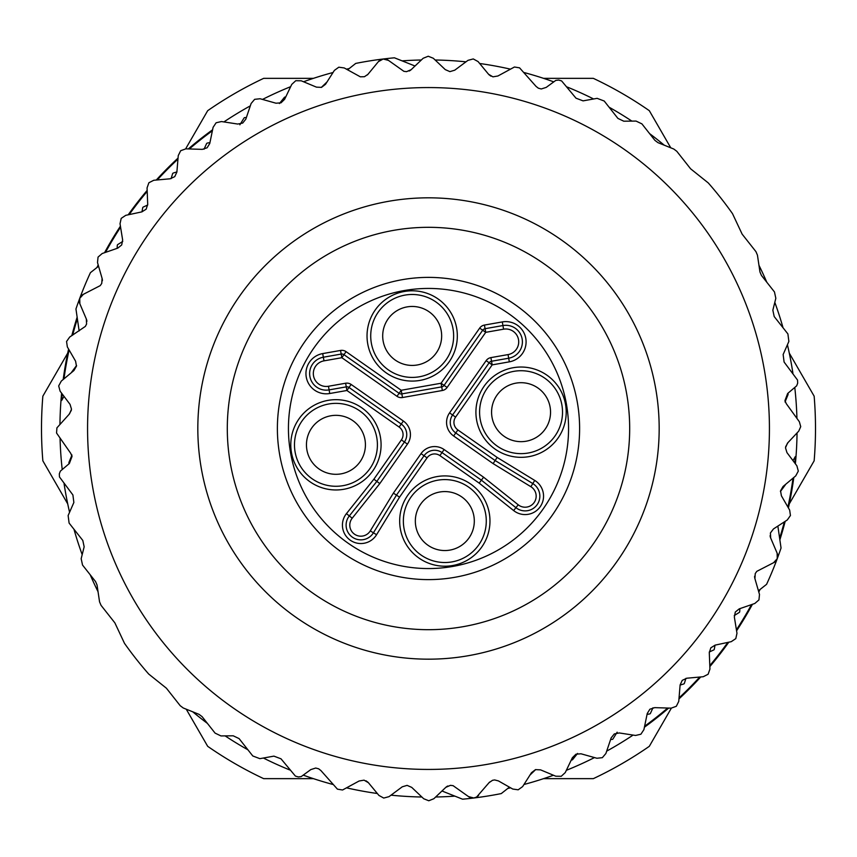 <?xml version="1.0" encoding="UTF-8"?>
<svg xmlns="http://www.w3.org/2000/svg" width="857" height="857" viewBox="0 0 857 857"><rect width="100%" height="100%" fill="white"/><g stroke="black" fill="none" stroke-linecap="round" stroke-linejoin="round"><path stroke-width="1.29" d="M455.753 432.956L495.132 460.53L532.808 483.573L530.879 486.712L493.118 463.616L453.632 435.977L455.753 432.956A12.898 12.898 0 0 1 450.45 424.633A12.898 12.898 0 0 0 455.753 432.956L457.863 429.935L497.156 457.445L493.118 463.616M102.369 280.807A7.37 7.37 0 0 0 102.09 278.386L97.505 262.542L98.052 257.1L102.187 253.522L117.773 248.134L121.694 244.952L122.647 239.992L120.023 223.709L121.212 218.374L125.754 215.332L141.876 211.872L146.161 209.183L147.704 204.373L147.061 187.897L148.893 182.745L153.767 180.27L170.2 178.781L174.764 176.638L176.885 172.053L178.245 155.61L180.677 150.714L185.819 148.85L202.306 149.364L207.105 147.79L209.761 143.494L213.093 127.339L216.114 122.776L221.438 121.544L237.743 124.051L242.692 123.065L245.841 119.123L251.122 103.483L254.658 99.326L260.1 98.748L275.975 103.204L281.01 102.819L284.62 99.294L291.744 84.415L295.761 80.708L301.225 80.794L316.458 87.146L321.504 87.371L325.51 84.307L334.38 70.392L338.815 67.2L344.235 67.949L360.315 76.809L364.45 76.712L367.91 74.366A7.37 7.37 0 0 1 367.385 74.934M497.156 457.445L534.725 480.423A18.425 18.425 0 0 1 534.532 511.993A18.425 18.425 0 0 1 513.632 510.558L515.925 507.676L481.388 480.156L442.008 452.582L444.119 449.561A16.583 16.583 0 0 0 421.023 453.632L393.384 493.118L370.288 530.879A11.055 11.055 0 0 1 349.956 527.034A11.055 11.055 0 0 1 352.206 518.217L379.79 483.605L407.439 444.119A16.583 16.583 0 0 0 403.368 421.023L351.134 384.45A7.37 7.37 0 0 0 345.628 383.229L328.467 386.261A12.898 12.898 0 0 1 313.523 375.795A12.898 12.898 0 0 1 323.989 360.851L341.847 357.701L343.957 354.68A3.685 3.685 0 0 0 341.204 354.07L340.561 350.438A7.37 7.37 0 0 1 346.078 351.659L401.215 390.267L401.858 393.899L441.709 386.871L442.341 390.503A7.37 7.37 0 0 0 447.108 387.471L485.715 332.334L485.073 328.702L502.93 325.553L503.573 329.184L485.715 332.334L482.695 330.213L444.087 385.361A3.685 3.685 0 0 1 441.709 386.871L441.066 383.24L479.674 328.102L482.695 330.213A3.685 3.685 0 0 1 485.073 328.702A3.685 3.685 0 0 0 482.695 330.213M447.825 785.998A7.37 7.37 0 0 0 445.801 787.358L433.846 798.724L428.768 800.759L423.69 798.735L411.724 787.379L407.096 785.376L402.254 786.812L389.014 796.656L383.732 798.06L378.933 795.435L368.424 782.72L364.075 780.159L359.094 781.006L342.554 789.993L337.433 789.158L320.936 770.593L318.654 768.815L315.719 768.033L310.78 769.607L301.236 776.581L298.397 776.945L295.397 776.088L281.01 758.82L273.919 756.131L259.875 758.659L252.783 755.97L239.092 738.605L233.222 735.799L220.956 735.927L215.086 733.121L202.081 716.634L199.049 714.352L183.237 707.978L180.206 705.707L166.397 688.203L148.722 674.063A372.259 372.259 0 0 1 124.501 643.361L114.87 622.868L101.062 605.363L99.562 601.882L97.045 585.02L95.545 581.549L82.529 565.052L81.169 558.689L84.157 546.798L82.797 540.435L69.096 523.07L68.132 515.55L73.863 502.481L72.899 494.96L59.465 476.942L59.326 473.825L60.344 471.157L69.353 463.498L72.042 456.427L70.756 453.385L56.551 433.021L56.926 427.847L69.524 413.856L71.506 409.207L70.038 404.375L60.119 391.199L58.683 385.918L61.276 381.108L73.927 370.524L76.466 366.153L75.587 361.183L67.339 346.903L66.557 341.493L69.706 337.026L85.346 326.41L86.589 324.021L86.321 318.986A7.37 7.37 0 0 1 86.889 321.354M754.631 576.193A7.37 7.37 0 0 0 754.91 578.614L759.495 594.458L758.948 599.9L754.813 603.478L739.227 608.866L735.306 612.048L734.353 617.008L736.977 633.291L735.788 638.626L731.246 641.668L715.124 645.128L710.839 647.817L709.296 652.627L709.939 669.103L708.107 674.255L703.233 676.73L686.8 678.219L682.236 680.362L680.115 684.947L678.755 701.39L676.323 706.286L671.181 708.15L654.694 707.636L649.895 709.21L647.239 713.506L643.907 729.661L640.886 734.224L635.562 735.456L619.257 732.949L614.308 733.935L611.159 737.877L605.878 753.517L602.342 757.674L596.901 758.252L581.025 753.796L575.99 754.181L572.38 757.706L565.256 772.586L561.239 776.292L555.775 776.206L540.542 769.854L535.496 769.629L531.49 772.693L522.62 786.608L518.185 789.8L512.765 789.051L498.42 780.909L494.66 779.945L492.55 780.288L489.09 782.634L476.588 797.064L473.814 797.996L468.522 796.603A7.37 7.37 0 0 0 473.814 797.996A372.259 372.259 0 0 1 462.576 799.195L441.987 790.99M445.801 787.358L450.428 785.344L453.096 785.665L468.522 796.603M346.078 351.659L343.957 354.68L399.105 393.288L401.215 390.267L441.066 383.24L444.087 385.361A3.685 3.685 0 0 1 441.709 386.871M79.133 330.92L75.952 308.981A372.259 372.259 0 0 1 79.733 298.343A7.37 7.37 0 0 0 79.862 303.807L79.733 298.343L83.408 294.294A7.37 7.37 0 0 0 79.733 298.343A372.259 372.259 0 0 1 90.424 272.665L98.576 266.238M343.957 354.68A3.685 3.685 0 0 0 341.204 354.07L323.346 357.219A16.583 16.583 0 0 0 309.891 376.437A16.583 16.583 0 0 0 329.109 389.892L346.271 386.861A3.685 3.685 0 0 1 349.024 387.471L401.247 424.044L399.137 427.065A9.213 9.213 0 0 1 401.397 439.898L373.888 479.181L346.442 513.632A18.425 18.425 0 0 0 357.423 543.22A18.425 18.425 0 0 0 376.577 534.725L399.555 497.156L427.065 457.863L424.044 455.753L396.47 495.132L399.555 497.156M328.745 403.99A41.468 41.468 0 0 0 295.108 452.025A41.468 41.468 0 0 0 343.143 485.651A41.468 41.468 0 0 0 376.78 437.616A41.468 41.468 0 0 0 328.745 403.99M457.863 429.935A9.213 9.213 0 0 1 455.603 417.102L492.175 364.878L491.532 361.247L508.694 358.215L509.337 361.847L492.175 364.878L489.154 362.757L452.582 414.992A12.898 12.898 0 0 0 450.45 424.633A12.898 12.898 0 0 1 452.582 414.992L449.561 412.881A16.583 16.583 0 0 0 453.632 435.977M626.628 393.567A201.181 201.181 0 0 0 346.249 244.898A201.181 201.181 0 0 0 463.433 626.628A201.181 201.181 0 0 0 626.628 393.567M409.175 71.002A7.37 7.37 0 0 0 411.199 69.642L423.154 58.276L428.232 56.241L433.31 58.265L445.276 69.621L449.904 71.624L454.746 70.188L467.986 60.344L473.268 58.94L478.067 61.565L488.576 74.28L492.925 76.841L497.906 75.994L514.446 67.007L519.567 67.842L536.064 86.407L538.346 88.185L541.281 88.967L546.22 87.393L555.764 80.419L558.603 80.055L561.603 80.912L575.99 98.18L583.081 100.869L597.125 98.341L604.217 101.03L617.908 118.395L623.778 121.201L636.044 121.073L641.914 123.879L654.919 140.366L657.951 142.648L673.763 149.022L676.794 151.293L690.603 168.797L708.278 182.937A372.259 372.259 0 0 1 732.499 213.639L742.13 234.132L755.938 251.637L757.438 255.118L759.955 271.98L761.455 275.451L774.471 291.948L775.831 298.311L772.843 310.202L774.203 316.565L787.904 333.93L788.869 341.45L783.137 354.519L784.101 362.04L797.535 380.058L797.674 383.175L796.656 385.843L787.647 393.502L784.958 400.573L786.244 403.615L799.356 421.751L800.727 426.636L798.756 431.114L787.476 443.144L785.494 447.793L786.962 452.625L796.881 465.801L798.317 471.082L795.724 475.892L783.073 486.476L780.534 490.847L781.413 495.817L789.661 510.097L790.443 515.507L787.294 519.974L773.453 528.951L770.411 532.979L770.679 538.014L777.138 553.193L777.267 558.657L773.592 562.706L756.774 571.362L755.253 573.579L754.91 578.614M407.439 444.119L404.418 442.008L376.844 481.388L349.324 515.925A14.74 14.74 0 0 0 363.411 539.631A14.74 14.74 0 0 0 373.427 532.808L396.47 495.132L393.384 493.118M371.349 343.143A41.468 41.468 0 0 0 419.384 376.78A41.468 41.468 0 0 0 453.01 328.745A41.468 41.468 0 0 0 404.975 295.108A41.468 41.468 0 0 0 371.349 343.143M347.578 69.846L355.73 63.418A372.259 372.259 0 0 1 383.186 59.004A7.37 7.37 0 0 0 378.398 61.64L383.186 59.004L388.478 60.397A7.37 7.37 0 0 0 383.186 59.004A372.259 372.259 0 0 1 394.424 57.805L415.013 66.01M468.554 655.669A230.672 230.672 0 0 0 655.669 388.446A230.672 230.672 0 0 0 388.446 201.331A230.672 230.672 0 0 0 201.331 468.554A230.672 230.672 0 0 0 468.554 655.669M306.902 449.936A29.481 29.481 0 0 0 341.065 473.857A29.481 29.481 0 0 0 364.975 439.705A29.481 29.481 0 0 0 330.823 415.784A29.481 29.481 0 0 0 306.902 449.936M411.199 69.642L406.572 71.656L403.904 71.335L388.478 60.397M380.401 436.984A45.153 45.153 0 0 1 343.786 489.283A45.153 45.153 0 0 1 291.476 452.657A45.153 45.153 0 0 1 328.102 400.358A45.153 45.153 0 0 1 380.401 436.984M102.09 278.386L101.747 283.421L100.226 285.638L83.408 294.294M383.143 341.065A29.481 29.481 0 0 0 417.295 364.975A29.481 29.481 0 0 0 441.216 330.823A29.481 29.481 0 0 0 407.064 306.902A29.481 29.481 0 0 0 383.143 341.065M509.422 787.154L501.27 793.582A372.259 372.259 0 0 1 473.814 797.996A7.37 7.37 0 0 0 478.602 795.36M770.679 538.014A7.37 7.37 0 0 1 770.111 535.646M489.09 782.634A7.37 7.37 0 0 1 489.615 782.066M367.91 74.366L378.398 61.64M476.599 420.016A45.153 45.153 0 0 1 513.214 367.717A45.153 45.153 0 0 1 565.524 404.343A45.153 45.153 0 0 1 528.898 456.642A45.153 45.153 0 0 1 476.599 420.016M367.717 343.786A45.153 45.153 0 0 1 404.343 291.476A45.153 45.153 0 0 1 456.642 328.102A45.153 45.153 0 0 1 420.016 380.401A45.153 45.153 0 0 1 367.717 343.786M400.358 528.898A45.153 45.153 0 0 1 436.984 476.599A45.153 45.153 0 0 1 489.283 513.214A45.153 45.153 0 0 1 452.657 565.524A45.153 45.153 0 0 1 400.358 528.898M561.892 404.975A41.468 41.468 0 0 0 513.857 371.349A41.468 41.468 0 0 0 480.22 419.384A41.468 41.468 0 0 0 528.255 453.01A41.468 41.468 0 0 0 561.892 404.975M492.025 417.295A29.481 29.481 0 0 0 526.177 441.216A29.481 29.481 0 0 0 550.098 407.064A29.481 29.481 0 0 0 515.935 383.143A29.481 29.481 0 0 0 492.025 417.295M485.651 513.857A41.468 41.468 0 0 0 437.616 480.22A41.468 41.468 0 0 0 403.99 528.255A41.468 41.468 0 0 0 452.025 561.892A41.468 41.468 0 0 0 485.651 513.857M415.784 526.177A29.481 29.481 0 0 0 449.936 550.098A29.481 29.481 0 0 0 473.857 515.935A29.481 29.481 0 0 0 439.705 492.025A29.481 29.481 0 0 0 415.784 526.177M777.867 526.08L781.048 548.019A372.259 372.259 0 0 1 766.576 584.335L758.424 590.762M369.303 92.749A340.925 340.925 0 0 1 764.251 369.303A340.925 340.925 0 0 1 487.697 764.251A340.925 340.925 0 0 1 92.749 487.697A340.925 340.925 0 0 1 369.303 92.749M773.592 562.706A7.37 7.37 0 0 0 777.138 553.193M86.321 318.986L79.862 303.807M794.771 462.994A367.889 367.889 0 0 0 795.317 456.588L792.982 460.627M793.025 478.142A367.889 367.889 0 0 1 787.904 507.055M784.337 521.881A367.889 367.889 0 0 1 779.634 538.26M758.831 590.441A367.889 367.889 0 0 1 758.52 591.084M751.493 604.624A367.889 367.889 0 0 1 736.42 629.82M727.807 642.407A367.889 367.889 0 0 1 709.8 665.6M699.73 677.051A367.889 367.889 0 0 1 679.044 697.887M667.667 708.043A367.889 367.889 0 0 1 644.614 726.222M225.123 735.884A368.574 368.574 0 0 0 244.213 747.69A368.574 368.574 0 0 1 225.123 735.884A368.574 368.574 0 0 0 244.213 747.69A368.574 368.574 0 0 0 247.919 749.811A368.574 368.574 0 0 1 244.213 747.69A368.574 368.574 0 0 0 247.919 749.811M207.437 723.415A368.574 368.574 0 0 1 192.75 711.813A368.574 368.574 0 0 0 207.437 723.415A368.574 368.574 0 0 1 192.75 711.813M98.052 591.737A368.574 368.574 0 0 1 90.189 574.758A368.574 368.574 0 0 0 98.052 591.737A368.574 368.574 0 0 1 90.189 574.758M82.186 554.65A368.574 368.574 0 0 1 73.959 529.23A368.574 368.574 0 0 0 82.186 554.65A368.574 368.574 0 0 1 73.959 529.23M69.578 512.272A368.574 368.574 0 0 1 64.093 483.798A368.574 368.574 0 0 0 69.578 512.272A368.574 368.574 0 0 1 65.528 492.507M792.907 373.202A368.574 368.574 0 0 0 791.472 364.493A368.574 368.574 0 0 1 792.907 373.202A368.574 368.574 0 0 0 787.422 344.728A368.574 368.574 0 0 1 791.472 364.493A368.574 368.574 0 0 0 787.422 344.728M794.825 387.846A368.574 368.574 0 0 1 796.935 418.409A368.574 368.574 0 0 0 794.825 387.846A368.574 368.574 0 0 1 796.935 418.409M797.042 432.935A368.574 368.574 0 0 1 795.382 463.798A368.574 368.574 0 0 0 797.042 432.935A368.574 368.574 0 0 1 795.382 463.798M793.807 477.499A368.574 368.574 0 0 1 788.408 507.933A368.574 368.574 0 0 0 793.807 477.499A368.574 368.574 0 0 1 788.408 507.933M785.194 521.335A368.574 368.574 0 0 1 779.859 539.824A368.574 368.574 0 0 0 785.194 521.335A368.574 368.574 0 0 1 779.859 539.824M760.063 589.466A368.574 368.574 0 0 1 758.799 592.058A368.574 368.574 0 0 0 760.063 589.466A368.574 368.574 0 0 1 758.799 592.058M752.446 604.292A368.574 368.574 0 0 1 736.581 630.816A368.574 368.574 0 0 0 752.446 604.292A368.574 368.574 0 0 1 736.581 630.816M728.804 642.193A368.574 368.574 0 0 1 709.842 666.607A368.574 368.574 0 0 0 728.804 642.193A368.574 368.574 0 0 1 709.842 666.607M700.737 676.955A368.574 368.574 0 0 1 678.969 698.894A368.574 368.574 0 0 0 700.737 676.955A368.574 368.574 0 0 1 678.969 698.894M668.674 708.075A368.574 368.574 0 0 1 644.41 727.218A368.574 368.574 0 0 0 668.674 708.075A368.574 368.574 0 0 1 644.41 727.218M633.087 735.081A368.574 368.574 0 0 1 606.681 751.139A368.574 368.574 0 0 0 633.087 735.081A368.574 368.574 0 0 1 606.681 751.139M594.49 757.577A368.574 368.574 0 0 1 566.338 770.325A368.574 368.574 0 0 0 594.49 757.577A368.574 368.574 0 0 1 566.338 770.325M553.461 775.242A368.574 368.574 0 0 1 523.97 784.498A368.574 368.574 0 0 0 553.461 775.242A368.574 368.574 0 0 1 523.97 784.498M510.59 787.819A368.574 368.574 0 0 1 507.773 788.451A368.574 368.574 0 0 0 510.59 787.819A368.574 368.574 0 0 1 507.773 788.451M454.885 796.132A368.574 368.574 0 0 1 435.656 796.999A368.574 368.574 0 0 0 454.885 796.132A368.574 368.574 0 0 1 435.656 796.999M421.88 797.01A368.574 368.574 0 0 1 391.028 795.167A368.574 368.574 0 0 0 421.88 797.01A368.574 368.574 0 0 1 391.028 795.167M377.337 793.507A368.574 368.574 0 0 1 346.935 787.937A368.574 368.574 0 0 0 377.337 793.507A368.574 368.574 0 0 1 346.935 787.937M332.827 784.444A368.574 368.574 0 0 1 303.603 775.264A368.574 368.574 0 0 0 332.827 784.444A368.574 368.574 0 0 1 303.603 775.264M289.816 769.982A368.574 368.574 0 0 1 263.399 758.027A368.574 368.574 0 0 0 289.816 769.982A368.574 368.574 0 0 1 263.399 758.027M612.787 109.31A368.574 368.574 0 0 1 631.877 121.116A368.574 368.574 0 0 0 612.787 109.31A368.574 368.574 0 0 0 609.081 107.189A368.574 368.574 0 0 1 612.787 109.31A368.574 368.574 0 0 1 631.877 121.116M649.563 133.585A368.574 368.574 0 0 1 664.25 145.187A368.574 368.574 0 0 0 649.563 133.585A368.574 368.574 0 0 1 664.25 145.187M758.948 265.263A368.574 368.574 0 0 1 766.811 282.242A368.574 368.574 0 0 0 758.948 265.263A368.574 368.574 0 0 1 766.811 282.242M774.814 302.35A368.574 368.574 0 0 1 783.041 327.77A368.574 368.574 0 0 0 774.814 302.35A368.574 368.574 0 0 1 783.041 327.77M593.601 98.973A368.574 368.574 0 0 0 567.184 87.018A368.574 368.574 0 0 1 593.601 98.973M553.397 81.736A368.574 368.574 0 0 0 524.173 72.556A368.574 368.574 0 0 1 553.397 81.736M510.065 69.063A368.574 368.574 0 0 0 479.663 63.493A368.574 368.574 0 0 1 510.065 69.063M465.972 61.833A368.574 368.574 0 0 0 435.12 59.99A368.574 368.574 0 0 1 465.972 61.833M421.344 60.001A368.574 368.574 0 0 0 402.115 60.868A368.574 368.574 0 0 1 421.344 60.001M349.228 68.549A368.574 368.574 0 0 0 346.41 69.181A368.574 368.574 0 0 1 349.228 68.549M333.03 72.502A368.574 368.574 0 0 0 303.539 81.758A368.574 368.574 0 0 1 333.03 72.502M290.662 86.675A368.574 368.574 0 0 0 262.51 99.423A368.574 368.574 0 0 1 290.662 86.675M250.319 105.861A368.574 368.574 0 0 0 223.913 121.919A368.574 368.574 0 0 1 250.319 105.861M212.59 129.782A368.574 368.574 0 0 0 188.326 148.925A368.574 368.574 0 0 1 212.59 129.782M178.031 158.106A368.574 368.574 0 0 0 156.263 180.045A368.574 368.574 0 0 1 178.031 158.106M147.158 190.393A368.574 368.574 0 0 0 128.196 214.807A368.574 368.574 0 0 1 147.158 190.393M120.419 226.184A368.574 368.574 0 0 0 104.554 252.708A368.574 368.574 0 0 1 120.419 226.184M98.201 264.942A368.574 368.574 0 0 0 96.937 267.534A368.574 368.574 0 0 1 98.201 264.942M77.141 317.176A368.574 368.574 0 0 0 71.806 335.665A368.574 368.574 0 0 1 77.141 317.176M68.592 349.067A368.574 368.574 0 0 0 63.193 379.501A368.574 368.574 0 0 1 68.592 349.067M61.618 393.202A368.574 368.574 0 0 0 59.958 424.065A368.574 368.574 0 0 1 61.618 393.202M60.065 438.591A368.574 368.574 0 0 0 62.175 469.154A368.574 368.574 0 0 1 60.065 438.591M186.248 709.2L207.683 746.318A387 387 0 0 0 263.667 778.649L313.416 778.649M543.584 778.649L593.333 778.649A387 387 0 0 0 649.317 746.318L671.352 708.15M789.276 503.905L814.15 460.82A387 387 0 0 0 814.15 396.18L789.276 353.095M670.752 147.8L649.317 110.682A387 387 0 0 0 593.333 78.351L543.584 78.351M313.416 78.351L263.667 78.351A387 387 0 0 0 207.683 110.682L185.648 148.85M67.724 353.095L42.85 396.18A387 387 0 0 0 42.85 460.82L67.724 503.905M62.229 394.006A367.889 367.889 0 0 0 61.683 400.412L64.018 396.373M63.975 378.858A367.889 367.889 0 0 1 69.096 349.945M72.663 335.119A367.889 367.889 0 0 1 77.366 318.74M98.169 266.559A367.889 367.889 0 0 1 98.48 265.916M105.507 252.376A367.889 367.889 0 0 1 120.58 227.18M129.193 214.593A367.889 367.889 0 0 1 147.2 191.4M157.27 179.949A367.889 367.889 0 0 1 177.956 159.113M189.333 148.957A367.889 367.889 0 0 1 212.386 130.778M368.114 782.355L366.035 780.823M535.679 769.575L529.84 775.199M577.586 753.453L572.497 759.763A361.204 361.204 0 0 1 571.962 759.988L571.308 759.945M617.136 732.199L612.873 739.098A361.204 361.204 0 0 1 612.38 739.398L610.613 739.484M652.97 707.786L650.356 713.538A361.204 361.204 0 0 1 649.895 713.892L647.056 714.406M685.932 678.348L684.325 683.49A361.204 361.204 0 0 1 683.918 683.897L680.104 685.086M715.027 645.15L714.267 649.413A361.204 361.204 0 0 1 713.913 649.874L709.307 651.984M739.87 608.641L739.698 611.855A361.204 361.204 0 0 1 739.409 612.348L734.267 615.54M785.323 484.591A361.204 361.204 0 0 1 785.258 484.987L780.427 491.5M787.915 442.673L785.633 446.743M787.733 393.438L788.044 393.92A361.204 361.204 0 0 1 788.097 394.488L785.033 401.997M488.886 74.645L490.965 76.177M321.321 87.425L327.16 81.801M279.414 103.547L284.503 97.237A361.204 361.204 0 0 1 285.038 97.012L285.692 97.055M239.864 124.801L244.127 117.902A361.204 361.204 0 0 1 244.62 117.602L246.388 117.516M204.03 149.214L206.644 143.462A361.204 361.204 0 0 1 207.105 143.108L209.944 142.594M171.068 178.652L172.675 173.51A361.204 361.204 0 0 1 173.082 173.103L176.896 171.914M141.973 211.85L142.733 207.587A361.204 361.204 0 0 1 143.087 207.126L147.693 205.016M117.13 248.359L117.302 245.145A361.204 361.204 0 0 1 117.591 244.652L122.733 241.46M71.677 372.409A361.204 361.204 0 0 1 71.742 372.013L76.573 365.5M69.267 463.562L68.956 463.08A361.204 361.204 0 0 1 68.903 462.512L71.967 455.003M69.085 414.327L71.367 410.257M279.682 454.746A151.111 151.111 0 0 0 454.746 577.318A151.111 151.111 0 0 0 577.318 402.254A151.111 151.111 0 0 0 402.254 279.682A151.111 151.111 0 0 0 279.682 454.746A151.111 151.111 0 0 0 454.746 577.318A151.111 151.111 0 0 0 577.318 402.254A151.111 151.111 0 0 0 402.254 279.682M444.119 449.561L483.605 477.21L479.181 483.112L439.898 455.603L442.008 452.582A12.898 12.898 0 0 0 424.044 455.753A12.898 12.898 0 0 1 432.367 450.45M379.79 483.605L373.888 479.181M449.561 412.881L486.133 360.647L489.154 362.757A3.685 3.685 0 0 1 491.532 361.247L490.89 357.615L508.051 354.594A12.898 12.898 0 0 0 518.517 339.651A12.898 12.898 0 0 0 503.573 329.184M351.134 384.45L346.903 390.492L399.137 427.065M402.49 397.53L401.858 393.899A3.685 3.685 0 0 1 399.105 393.288L396.984 396.309A7.37 7.37 0 0 0 402.49 397.53L442.341 390.503M539.631 493.589A14.74 14.74 0 0 1 515.925 507.676A14.74 14.74 0 0 0 539.631 493.589A14.74 14.74 0 0 0 532.808 483.573L534.725 480.423M406.55 432.367A12.898 12.898 0 0 0 401.247 424.044A12.898 12.898 0 0 1 404.418 442.008A12.898 12.898 0 0 0 406.55 432.367M522.149 339.008A16.583 16.583 0 0 0 502.93 325.553A16.583 16.583 0 0 1 522.149 339.008A16.583 16.583 0 0 1 508.694 358.215A16.583 16.583 0 0 0 522.149 339.008M486.133 360.647A7.37 7.37 0 0 1 490.89 357.615M341.204 354.07L341.847 357.701L396.984 396.309M483.605 477.21L518.217 504.794A11.055 11.055 0 0 0 536 494.232A11.055 11.055 0 0 0 530.879 486.712M352.206 518.217L349.324 515.925A14.74 14.74 0 0 0 363.411 539.631M323.989 360.851L323.346 357.219A16.583 16.583 0 0 0 309.891 376.437A16.583 16.583 0 0 0 329.109 389.892L329.741 393.513L346.903 390.492L345.628 383.229M513.632 510.558L479.181 483.112M439.898 455.603A9.213 9.213 0 0 0 427.065 457.863M340.561 350.438L322.703 353.587A20.268 20.268 0 0 0 306.26 377.069A20.268 20.268 0 0 0 329.741 393.513M509.337 361.847A20.268 20.268 0 0 0 525.78 338.365A20.268 20.268 0 0 0 502.298 321.921L484.43 325.071A7.37 7.37 0 0 0 479.674 328.102M566.434 404.183A140.055 140.055 0 0 0 404.183 290.566A140.055 140.055 0 0 0 290.566 452.817A140.055 140.055 0 0 0 452.817 566.434A140.055 140.055 0 0 0 566.434 404.183M421.023 453.632L424.044 455.753M370.288 530.879L376.577 534.725M444.087 385.361L447.108 387.471M403.368 421.023L401.247 424.044M328.467 386.261L329.109 389.892M508.694 358.215L508.051 354.594M515.925 507.676L518.217 504.794M455.603 417.102L452.582 414.992M401.397 439.898L404.418 442.008M349.324 515.925L346.442 513.632M484.43 325.071L485.073 328.702M502.298 321.921L502.93 325.553M323.346 357.219L322.703 353.587"/></g></svg>
